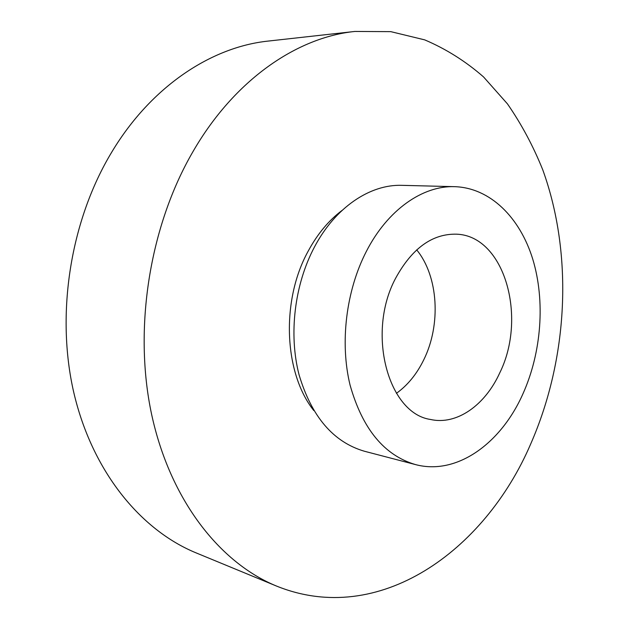 <?xml version="1.0" encoding="UTF-8"?>
<svg xmlns="http://www.w3.org/2000/svg" width="629" height="629" viewBox="0 0 629 629"><rect width="100%" height="100%" fill="white"/><g stroke="black" fill="none" stroke-linecap="round" stroke-linejoin="round"><path stroke-width="0.94" d="M354.858 31.45L268.379 41.058C211.58 46.908 151.361 86.204 111.915 151.841C70.432 220.323 55.564 313.753 73.797 392.575C92.227 471.459 140.597 530.09 196.059 552.867L276.501 586.055C378.862 627.561 484.755 551.059 530.632 444.121C568.176 358.585 573.538 254.981 542.796 169.916C533.235 146.109 521.457 124.102 507.454 103.879L483.544 76.927C465.688 61.32 446.071 48.96 424.685 39.863L390.766 31.639L354.858 31.45C296.935 37.363 234.499 79.741 193.064 151.463C149.474 226.267 133.238 328.802 151.644 414.511C170.223 500.299 219.914 562.861 276.501 586.055M342.082 210.401C328.723 220.425 317.409 234.035 308.139 251.223C280.77 300.748 283.954 373.115 313.8 410.564M454.736 186.671L401.97 185.343C370.166 184.163 335.343 207.279 314.421 247.087C294.529 284.552 288.562 334.18 299.019 374.632C311.497 416.587 333.291 442.116 364.403 451.237L415.47 464.579C456.756 475.642 500.936 443.531 522.903 393.903C541.553 352.429 545.437 300.898 532.747 259.124C519.931 217.555 490.282 187.843 454.736 186.671C422.853 185.461 387.653 209.685 366.322 251.466C346.044 290.779 339.746 342.852 350.078 385.113C362.461 428.923 384.256 455.404 415.47 464.579M499.764 372.855C527.322 317.401 504.576 235.891 456.615 234.177C432.406 233.563 412.089 248.227 395.665 278.167C366.243 332.772 388.046 413.355 430.44 419.457C456.733 425.487 485.132 405.178 499.764 372.855M396.419 393.322C407.686 385.223 416.791 374.058 423.749 359.827C441.188 324.706 438.46 276.422 416.689 249.862"/></g></svg>
